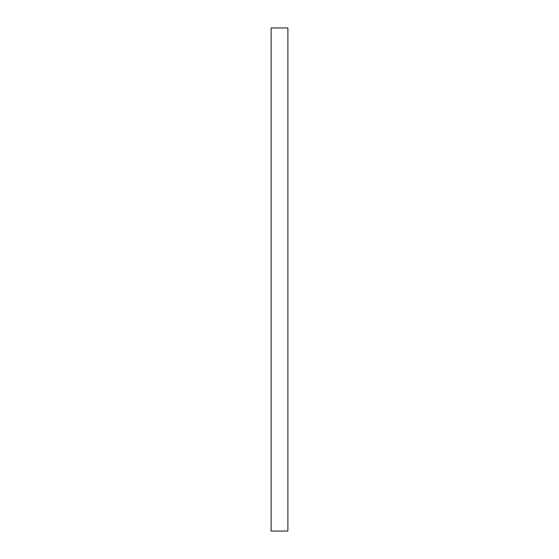 <?xml version="1.0" encoding="UTF-8"?>
<svg xmlns="http://www.w3.org/2000/svg" width="559" height="559" viewBox="0 0 559 559"><rect width="100%" height="100%" fill="white"/><g stroke="black" fill="none" stroke-linecap="round" stroke-linejoin="round"><path stroke-width="0.84" d="M271.534 531.05L271.115 531.05L271.115 27.95L287.885 27.95L287.885 531.05L271.534 531.05M271.115 531.05L271.115 27.95M287.885 27.95L287.885 531.05"/></g></svg>
